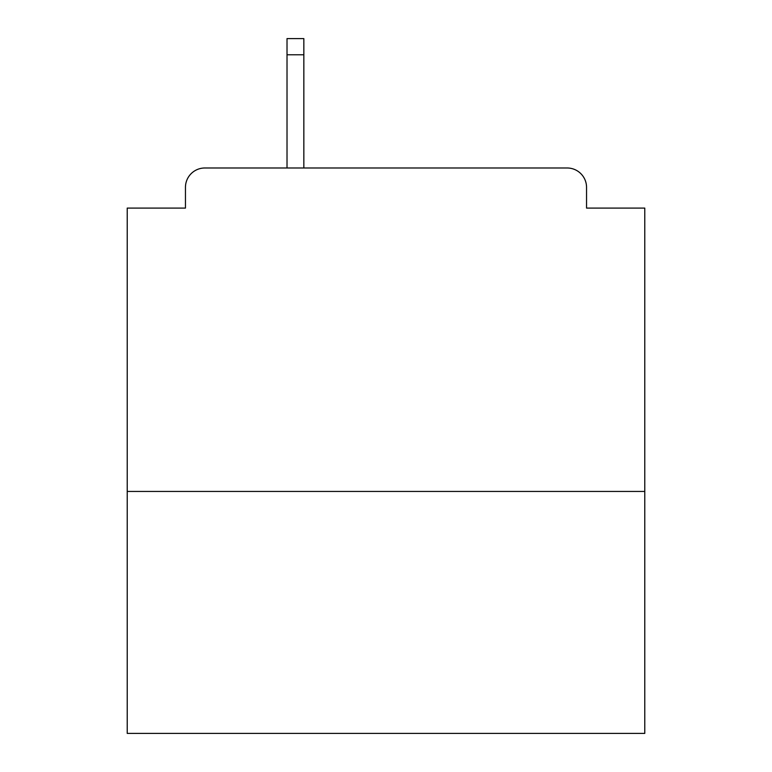 <?xml version="1.0" encoding="UTF-8"?>
<svg xmlns="http://www.w3.org/2000/svg" width="772" height="772" viewBox="0 0 772 772"><rect width="100%" height="100%" fill="white"/><g stroke="black" fill="none" stroke-linecap="round" stroke-linejoin="round"><path stroke-width="1.16" d="M644.774 491.446L644.774 208.093L586.546 208.093L586.546 187.393A19.406 19.406 0 0 0 567.14 167.987L204.86 167.987A19.406 19.406 0 0 0 185.454 187.393L185.454 208.093L127.226 208.093L127.226 733.4L644.774 733.4L644.774 491.446L127.226 491.446M185.454 187.393L185.454 208.093M567.14 167.987L486.92 167.987M285.08 167.987L204.86 167.987M586.546 208.093L586.546 187.393M303.84 54.773L287.02 54.773L287.02 38.6L303.84 38.6L303.84 167.987M287.02 54.773L287.02 167.987"/></g></svg>
